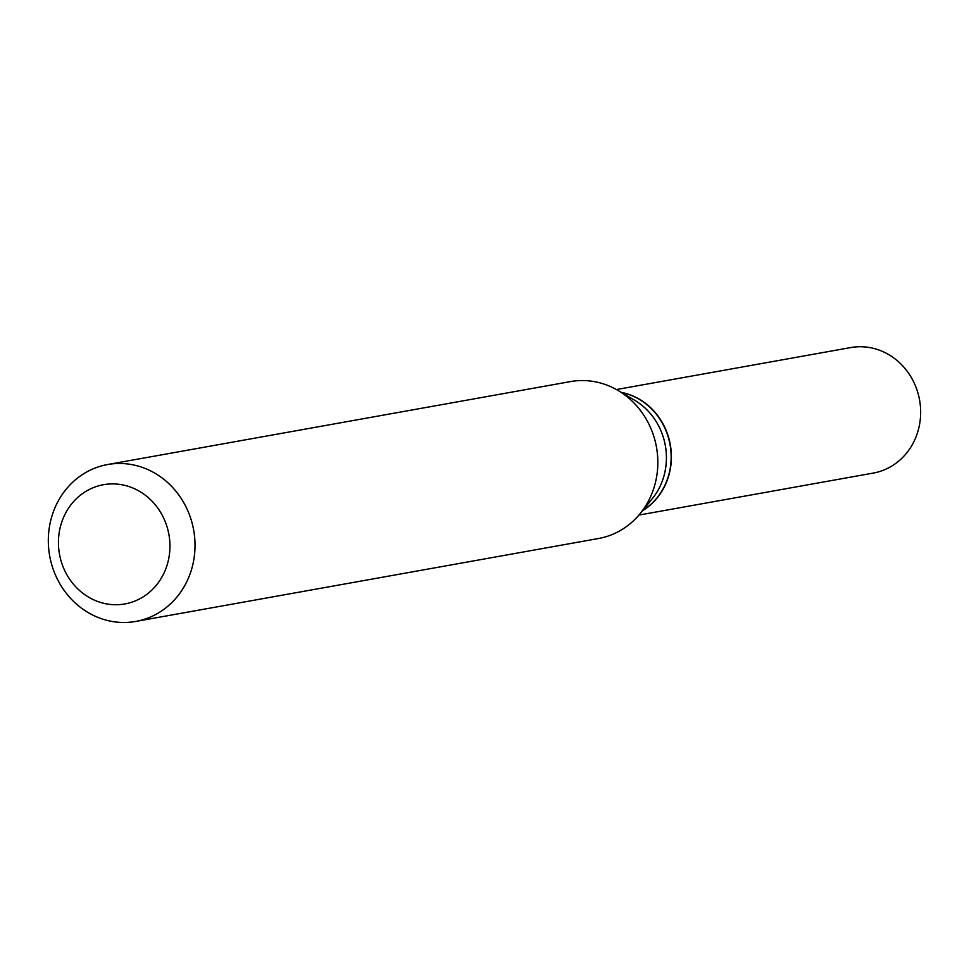 <?xml version="1.0" encoding="UTF-8"?>
<svg xmlns="http://www.w3.org/2000/svg" width="969" height="969" viewBox="0 0 969 969"><rect width="100%" height="100%" fill="white"/><g stroke="black" fill="none" stroke-linecap="round" stroke-linejoin="round"><path stroke-width="1.45" d="M638.922 515.072L873.214 473.09A63.76 58.515 -100.2 0 0 920.55 416.113A63.76 58.515 -100.2 0 0 880.155 350.475A63.76 58.515 -100.2 0 0 850.721 347.568L616.429 389.55M642.471 510.76A63.76 58.515 -100.2 0 0 671.057 450.004A63.76 58.515 -100.2 0 0 630.904 395.134A63.76 58.515 -100.2 0 0 621.25 392.372M642.641 510.542A63.76 58.515 -100.2 0 0 670.778 449.786A63.76 58.515 -100.2 0 0 630.649 395.182A63.76 58.515 -100.2 0 0 621.492 392.506M135.733 621.432L598.527 538.51A79.7 73.147 -100.2 0 0 640.097 513.667L652.222 498.781A63.76 58.515 -100.2 0 0 634.562 400.209L618.016 390.459A79.7 73.147 -100.2 0 0 607.2 385.226A79.7 73.147 -100.2 0 0 570.414 381.604L107.62 464.526A79.7 73.147 -100.2 0 0 48.45 535.76A79.7 73.147 -100.2 0 0 98.935 617.798A79.7 73.147 -100.2 0 0 135.733 621.432A79.7 73.147 -100.2 0 0 194.89 550.198A79.7 73.147 -100.2 0 0 144.405 468.16A79.7 73.147 -100.2 0 0 107.62 464.526M96.912 601.18A60.575 55.596 -100.2 0 0 167.201 564.745A60.575 55.596 -100.2 0 0 131.469 487.455A60.575 55.596 -100.2 0 0 61.18 523.89A60.575 55.596 -100.2 0 0 96.912 601.18M640.097 513.667A79.7 73.147 -100.2 0 0 618.016 390.459"/></g></svg>
